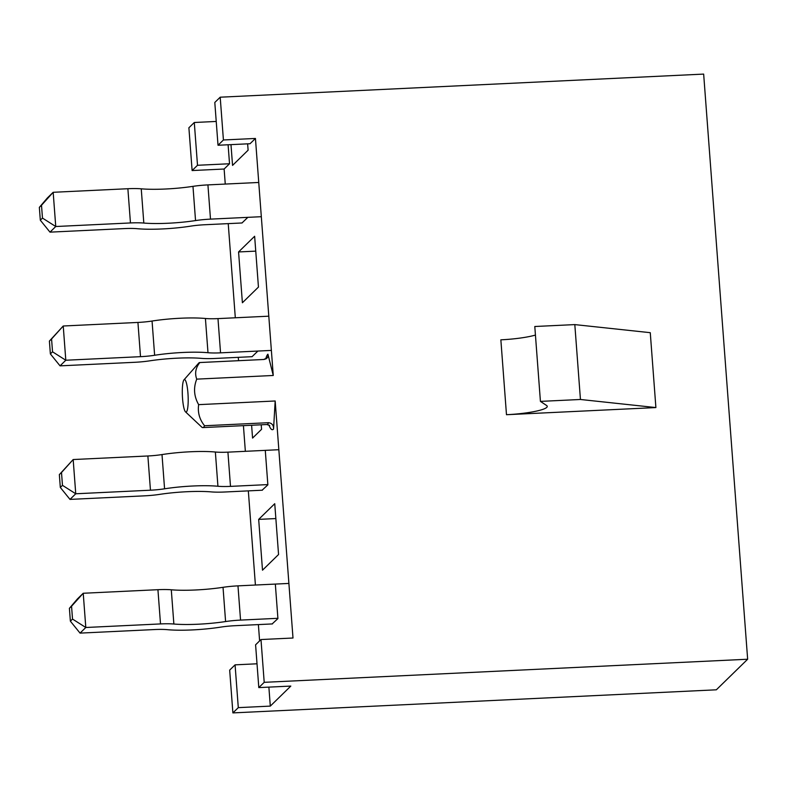 <?xml version="1.0" encoding="UTF-8"?>
<svg xmlns="http://www.w3.org/2000/svg" width="787" height="787" viewBox="0 0 787 787"><rect width="100%" height="100%" fill="white"/><g stroke="black" fill="none" stroke-linecap="round" stroke-linejoin="round"><path stroke-width="1.18" d="M182.545 398.458A16.281 2.853 -92.7 0 0 185.496 411.847A16.281 2.853 -92.7 0 0 188.103 403.918A16.281 2.853 -92.7 0 0 186.942 385.345A16.281 2.853 -92.7 0 0 183.971 379.855A16.281 2.853 -92.7 0 0 182.545 398.458M257.015 663.795L235.077 664.848L229.676 670.121L232.893 712.904L716.337 689.806L747.65 659.231L703.657 74.096L220.203 97.195L214.802 102.467L218.019 145.251L223.419 139.978L220.203 97.195M238.569 251.948L254.634 236.267L258.451 287.078L242.396 302.759L238.569 251.948L255.745 251.132M261.225 424.793L261.569 429.299L252.568 438.084L251.604 425.255M247.63 143.834L248.112 150.199L232.549 165.398L230.985 144.631M247.757 217.428L241.993 222.967M257.811 351.15L252.047 356.688M265.298 450.626L267.865 484.861L262.091 490.222M275.352 584.347L277.919 618.582L272.145 623.934M268.879 687.12L270.305 706.106L290.816 686.077L258.805 687.602L264.206 682.329L260.989 639.546L293 638.011L275.175 400.986L273.551 429.063C273.709 425.364 272.056 423.239 268.603 422.688L204.571 425.747A32.562 5.716 -92.7 0 1 202.81 427.587L266.842 424.527A32.562 5.716 -92.7 0 0 268.603 422.688M218.019 145.251L250.04 143.726L255.441 138.453L273.256 375.478L267.924 354.199C268.574 357.003 267.216 358.764 263.852 359.482A32.562 5.716 -92.7 0 0 263.734 359.482A32.562 5.716 -92.7 0 0 263.615 359.492M228.102 144.769L229.529 163.755L224.128 169.028L225.259 184.069M228.23 223.626L235.313 317.781M238.284 357.347L238.54 360.682M243.419 425.639L245.357 451.315M248.328 490.872L255.411 585.036M258.382 624.593L259.612 640.893M262.504 570.191L258.677 519.381L274.742 503.7L278.559 554.51L262.504 570.191M273.256 375.478L196.73 379.137C193.307 387.853 193.946 396.363 198.649 404.646L275.175 400.986M264.206 682.329L747.65 659.231M255.441 138.453L223.419 139.978M580.442 399.481L574.815 324.598L650.269 332.685L655.896 407.568L580.442 399.481L540.423 401.39L546.532 405.443A35.051 5.312 -4.3 0 1 547.25 406.407A35.051 5.312 -4.3 0 1 506.484 414.71L655.896 407.568M232.893 712.904L238.294 707.641L235.077 664.848M258.805 687.602L255.588 644.819L260.989 639.546M270.305 706.106L238.294 707.641M216.238 121.444L194.291 122.497L188.89 127.769L192.117 170.553L224.128 169.028M194.291 122.497L197.507 165.28L192.117 170.553M229.529 163.755L197.507 165.28M183.971 379.855L198.708 363.112A32.562 5.716 -92.7 0 1 199.701 362.541A32.562 5.716 -92.7 0 1 199.819 362.541L263.852 359.482M185.496 411.847L201.767 427.115A32.562 5.716 -92.7 0 0 202.81 427.587M574.815 324.598L534.796 326.507L540.423 401.39M535.435 335.065A35.051 5.312 -4.3 0 1 500.857 339.827L506.484 414.71M275.853 518.564L258.677 519.381M199.819 362.541C195.629 367.804 194.605 373.333 196.73 379.137M198.649 404.646C197.557 412.457 199.524 419.491 204.571 425.747M258.746 182.466L207.925 184.896A23.994 3.63 175.7 0 0 192.972 186.352A43.836 6.64 -4.3 0 1 141.247 188.821A23.994 3.63 175.7 0 0 127.878 188.723L53.172 192.294L55.749 226.518L49.994 232.145L124.7 228.574A21.918 3.315 -4.3 0 1 137.263 228.702A43.836 6.64 175.7 0 0 190.621 226.144A21.918 3.315 -4.3 0 1 204.738 224.748L242.091 222.967M261.323 216.7L210.493 219.13A23.994 3.63 175.7 0 0 195.54 220.576A43.836 6.64 -4.3 0 1 143.814 223.055A23.994 3.63 175.7 0 0 130.455 222.947L55.749 226.518L42.478 218.088L41.504 205.25L39.35 207.365L40.314 220.203L42.478 218.088M39.35 207.365L47.417 197.911L53.172 192.294L41.504 205.25M40.314 220.203L49.994 232.145M49.404 341.076L50.368 353.914L52.532 351.809L51.568 338.971L49.404 341.076L63.235 326.005L65.803 360.239L140.509 356.668A21.918 3.315 175.7 0 0 154.626 355.271A43.836 6.64 -4.3 0 1 207.994 352.724A21.918 3.315 175.7 0 0 220.547 352.842L271.377 350.412M51.568 338.971L63.235 326.005L137.932 322.434A21.918 3.315 175.7 0 0 152.058 321.037A43.836 6.64 -4.3 0 1 205.417 318.489A21.918 3.315 175.7 0 0 217.979 318.607L268.8 316.187M252.145 356.678L214.792 358.469A23.994 3.63 -4.3 0 1 201.433 358.37A43.836 6.64 175.7 0 0 149.707 360.84A23.994 3.63 -4.3 0 1 134.754 362.295L60.048 365.857L65.803 360.239L52.532 351.809M50.368 353.914L60.048 365.857M59.35 474.62L60.314 487.448L62.468 485.343L61.504 472.505L59.35 474.62L73.171 459.539L75.749 493.774L150.455 490.203A21.918 3.315 175.7 0 0 164.572 488.806A43.836 6.64 -4.3 0 1 217.93 486.258A21.918 3.315 175.7 0 0 230.493 486.376L267.846 484.595M61.504 472.505L73.171 459.539L147.877 455.978A21.918 3.315 175.7 0 0 162.004 454.571A43.836 6.64 -4.3 0 1 215.363 452.023A21.918 3.315 175.7 0 0 227.925 452.151L278.844 449.711M262.396 490.203L224.738 492.003A23.994 3.63 -4.3 0 1 211.378 491.905A43.836 6.64 175.7 0 0 159.653 494.374A23.994 3.63 -4.3 0 1 144.7 495.83L69.994 499.401L75.749 493.774L62.468 485.343M60.314 487.448L69.994 499.401M288.898 583.433L237.979 585.862A23.994 3.63 175.7 0 0 223.026 587.318A43.836 6.64 -4.3 0 1 171.291 589.788A23.994 3.63 175.7 0 0 157.931 589.689L83.225 593.26L85.803 627.495L80.048 633.112L154.754 629.541A21.918 3.315 -4.3 0 1 167.306 629.669A43.836 6.64 175.7 0 0 220.675 627.121A21.918 3.315 -4.3 0 1 234.792 625.714L272.45 623.924M277.9 618.307L240.547 620.097A23.994 3.63 175.7 0 0 225.594 621.553A43.836 6.64 -4.3 0 1 173.868 624.022A23.994 3.63 175.7 0 0 160.509 623.924L85.803 627.495L72.522 619.064L71.558 606.226L69.404 608.331L70.368 621.169L72.522 619.064M69.404 608.331L77.47 598.877L83.225 593.26L71.558 606.226M70.368 621.169L80.048 633.112M267.924 354.199A37.983 6.66 -92.7 0 0 265.78 358.833M268.938 424.98A37.983 6.66 -92.7 0 0 273.551 429.063M210.493 219.13L207.925 184.896M195.54 220.576L192.972 186.352M143.814 223.055L141.247 188.821M130.455 222.947L127.878 188.723M217.979 318.607L220.547 352.842M137.932 322.434L140.509 356.668M152.058 321.037L154.626 355.271M205.417 318.489L207.994 352.724M227.925 452.151L230.493 486.376M147.877 455.978L150.455 490.203M162.004 454.571L164.572 488.806M215.363 452.023L217.93 486.258M240.547 620.097L237.979 585.862M225.594 621.553L223.026 587.318M173.868 624.022L171.291 589.788M160.509 623.924L157.931 589.689M199.701 362.541L263.734 359.482L266.498 358.174L266.213 358.793M269.715 425.56L266.842 424.527"/></g></svg>
